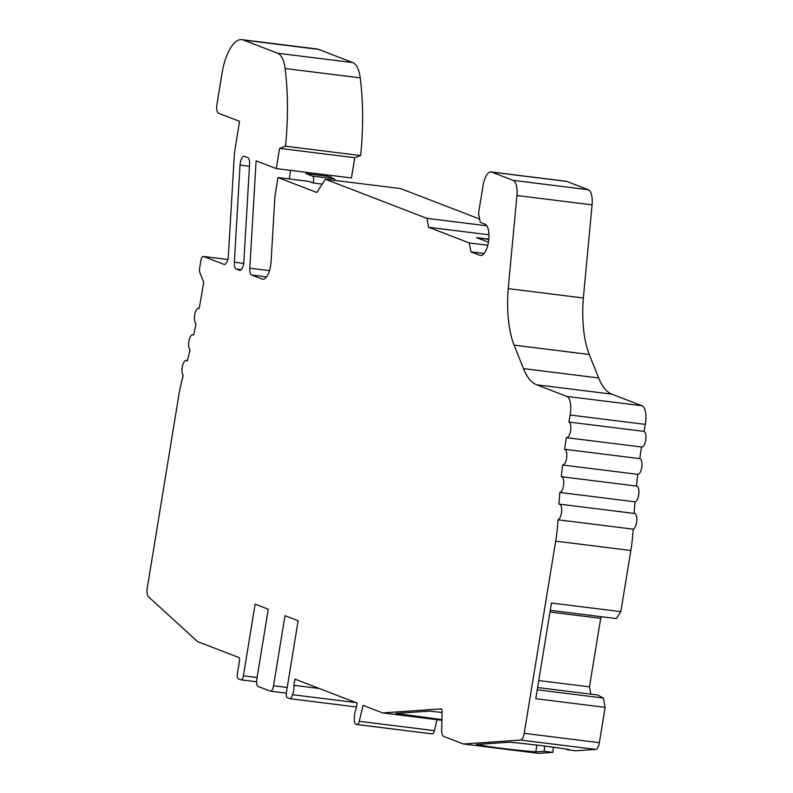 <?xml version="1.0" encoding="UTF-8"?>
<svg xmlns="http://www.w3.org/2000/svg" width="793" height="793" viewBox="0 0 793 793"><rect width="100%" height="100%" fill="white"/><g stroke="black" fill="none" stroke-linecap="round" stroke-linejoin="round"><path stroke-width="1.19" d="M241.855 39.65L317.012 48.997A39.61 15.602 97.1 0 1 318.499 49.374L352.826 62.588A31.69 12.48 97.1 0 1 355.561 64.63A31.69 12.48 97.1 0 1 360.24 77.863A158.461 62.419 97.1 0 1 360.666 155.547L354.749 157.708L351.428 177.949L276.271 168.602L279.592 148.36L285.51 146.199A158.461 62.419 -82.9 0 0 285.084 68.515A31.69 12.48 -82.9 0 0 280.405 55.282A31.69 12.48 -82.9 0 0 277.669 53.25L243.342 40.027A39.61 15.602 -82.9 0 0 241.855 39.65A39.61 15.602 -82.9 0 0 222.03 73.214L216.935 104.359A7.92 3.122 -82.9 0 0 218.65 113.3L239.555 121.349L235.124 148.4A31.69 12.48 -82.9 0 0 234.213 156.618L228.404 255.643A7.92 3.122 97.1 0 1 224.211 264.416A7.92 3.122 97.1 0 1 223.913 264.337L203.454 256.456A4.758 1.873 -82.9 0 0 203.276 256.417A4.758 1.873 -82.9 0 0 200.897 260.441L199.628 268.193A4.758 1.873 -82.9 0 0 199.866 272.584L203.672 282.13A316.913 124.848 97.1 0 1 202.542 289.217A316.913 124.848 97.1 0 1 199.132 308.507A7.92 3.122 -82.9 0 0 198.617 308.328A7.92 3.122 -82.9 0 0 194.652 315.029A7.92 3.122 -82.9 0 0 196.069 323.822A316.913 124.848 97.1 0 1 193.611 335.112A7.92 3.122 -82.9 0 0 192.848 334.745A7.92 3.122 -82.9 0 0 188.942 341.109A7.92 3.122 -82.9 0 0 190.062 350.04A316.913 124.848 97.1 0 1 187.237 361.003A7.92 3.122 -82.9 0 0 186.246 360.409A7.92 3.122 -82.9 0 0 182.4 366.435A7.92 3.122 -82.9 0 0 183.233 375.456A79.231 31.214 -82.9 0 0 178.712 395.935L147.24 588.138A7.92 3.122 -82.9 0 0 148.45 596.752L197.546 641.606L238.772 657.486A3.172 1.249 97.1 0 1 239.456 661.065L237.414 673.525A4.758 1.873 -82.9 0 0 238.445 678.887L240.834 679.799A4.758 1.873 -82.9 0 0 241.013 679.849A4.758 1.873 -82.9 0 0 243.392 675.824L255.118 604.177L268.262 609.242L256.783 679.323A6.334 2.498 -82.9 0 0 258.151 686.48L270.106 691.08A6.334 2.498 -82.9 0 0 270.344 691.139A6.334 2.498 -82.9 0 0 273.516 685.767L284.994 615.685L298.138 620.75L286.402 692.388A4.758 1.873 -82.9 0 0 287.433 697.751L289.822 698.673A4.758 1.873 -82.9 0 0 290 698.712A4.758 1.873 -82.9 0 0 292.379 694.688A7.92 3.122 -82.9 0 0 293.737 690.247A7.92 3.122 -82.9 0 0 293.906 685.34L294.927 679.115L357.058 703.044L356.037 709.279A7.92 3.122 -82.9 0 0 354.679 713.72A7.92 3.122 -82.9 0 0 354.511 718.617A4.758 1.873 -82.9 0 0 355.532 723.979L356.84 724.485A4.758 1.873 -82.9 0 0 357.019 724.534A4.758 1.873 -82.9 0 0 359.239 721.303L363.035 705.344L382.751 712.937L441.106 708.892A3.172 1.249 97.1 0 1 441.205 708.902A3.172 1.249 97.1 0 1 442.107 711.41L441.681 730.194A7.92 3.122 -82.9 0 0 443.644 736.4L463.399 744.003L520.486 740.047A7.92 3.122 -82.9 0 0 524.213 733.327L555.685 541.133A79.231 31.214 -82.9 0 0 558.014 519.802A7.92 3.122 -82.9 0 0 561.603 511.693A7.92 3.122 -82.9 0 0 559.412 504.14A7.92 3.122 -82.9 0 0 558.936 504.17A316.913 124.848 97.1 0 1 559.828 492.463A7.92 3.122 -82.9 0 0 563.664 484.632A7.92 3.122 -82.9 0 0 561.503 476.732A7.92 3.122 -82.9 0 0 561.305 476.732A316.913 124.848 97.1 0 1 562.604 464.995A7.92 3.122 -82.9 0 0 566.658 457.601A7.92 3.122 -82.9 0 0 564.626 449.284A316.913 124.848 97.1 0 1 566.331 437.607A7.92 3.122 -82.9 0 0 566.589 437.677A7.92 3.122 -82.9 0 0 570.603 430.629A7.92 3.122 -82.9 0 0 568.878 422.035A316.913 124.848 97.1 0 1 570.127 415.026A15.85 6.245 -82.9 0 0 566.836 396.411L536.692 384.803A79.231 31.214 97.1 0 1 523.469 368.616L514.112 345.143A79.231 31.214 97.1 0 1 508.204 288.642L516.927 195.504A15.85 6.245 -82.9 0 0 513.15 180.368L491.64 172.081A15.85 6.245 -82.9 0 0 491.045 171.932A15.85 6.245 -82.9 0 0 483.115 185.354L478.526 213.386L480.241 222.327L485.019 224.171A15.85 6.245 97.1 0 1 488.557 241.28A15.85 6.245 97.1 0 1 480.508 255.465A15.85 6.245 97.1 0 1 479.914 255.316L470.953 251.867L469.238 242.926L428.616 227.284L426.902 218.343L325.348 179.228L316.823 192.501L277.986 177.543L274.923 196.228L271.087 261.66A15.85 6.245 97.1 0 1 270.631 265.774A15.85 6.245 97.1 0 1 262.701 279.195A15.85 6.245 97.1 0 1 262.106 279.047L251.748 275.052A7.92 3.122 97.1 0 1 249.805 268.173L256.099 160.84L276.271 168.602M236.284 269.105A7.92 3.122 97.1 0 1 234.341 262.215L240.041 165.073A7.92 3.122 97.1 0 1 244.234 156.3A7.92 3.122 97.1 0 1 244.531 156.38L247.624 157.569A7.92 3.122 97.1 0 1 249.567 164.458L243.867 261.601A7.92 3.122 97.1 0 1 239.674 270.363A7.92 3.122 97.1 0 1 239.377 270.294L236.284 269.105L241.161 269.709M437.002 719.687L434.395 730.65A4.758 1.873 97.1 0 1 432.175 733.882A4.758 1.873 97.1 0 1 431.997 733.832M553.345 747.214L552.87 752.359L538.556 753.35L463.399 744.003M537.614 687.531L597.684 694.995L603.374 698.028L605.158 707.346L599.369 742.674A7.92 3.122 97.1 0 1 595.642 749.395L575.639 750.783L566.965 749.702L569.146 749.554A95.071 6.701 5.4 0 0 509.889 742.179L476.504 744.498C491.363 747.293 511.118 749.752 535.761 751.863L544.196 751.278L552.87 752.359M601.699 616.746L600.678 618.332L589.457 686.857L590.854 694.143M559.412 504.14L634.569 513.477A7.92 3.122 97.1 0 1 636.759 521.041A7.92 3.122 97.1 0 1 633.171 529.149A79.231 31.214 97.1 0 1 630.841 550.481L620.83 611.651L616.389 618.57L550.253 610.342M636.452 486.069A7.92 3.122 97.1 0 1 636.66 486.079A7.92 3.122 97.1 0 1 638.821 493.98A7.92 3.122 97.1 0 1 634.985 501.81A316.913 124.848 -82.9 0 0 634.093 513.418M641.478 446.984A316.913 124.848 -82.9 0 0 639.782 458.632A7.92 3.122 97.1 0 1 641.815 466.948A7.92 3.122 97.1 0 1 637.76 474.343A316.913 124.848 -82.9 0 0 636.462 486.059M491.045 171.932L566.202 181.28A15.85 6.245 97.1 0 1 566.797 181.428L588.307 189.715A15.85 6.245 97.1 0 1 592.084 204.852L583.351 297.99A79.231 31.214 -82.9 0 0 589.268 354.491L598.626 377.964A79.231 31.214 -82.9 0 0 611.849 394.151L641.993 405.758A15.85 6.245 97.1 0 1 645.284 424.374A316.913 124.848 -82.9 0 0 644.035 431.382A7.92 3.122 97.1 0 1 645.76 439.976A7.92 3.122 97.1 0 1 641.745 447.014A7.92 3.122 97.1 0 1 641.487 446.955M479.606 219.037L400.505 188.575L325.348 179.228M330.949 175.402L330.83 177.513M292.379 694.688L355.859 702.588M319.301 688.502L293.906 685.34M382.751 712.937L441.909 720.302M441.919 719.598L395.856 713.432L429.231 711.123A95.071 6.701 5.4 0 1 442.088 712.441M620.83 611.651L551.452 603.027L535.781 698.712L605.158 707.346M558.014 519.802L633.171 529.149M559.828 492.463L634.985 501.81M562.604 464.995L637.76 474.343M564.626 449.284L639.782 458.632M568.878 422.035L644.035 431.382M583.351 297.99L508.204 288.642M470.953 251.867L484.077 253.502M469.238 242.926L487.784 245.235M428.616 227.284L488.954 234.787M488.409 242.212L476.534 237.632L488.805 239.159M426.902 218.343L486.843 225.797M277.986 177.543L309.062 181.409L313.136 182.975L322.206 184.105M279.592 148.36L354.749 157.708M285.51 146.199L360.666 155.547M327.787 175.015L327.578 176.264L334.15 178.792A4.758 1.873 97.1 0 1 335.152 180.447M290.545 170.376L289.306 178.95M313.136 182.975A4.758 1.873 -82.9 0 0 313.493 181.458A4.758 1.873 -82.9 0 0 312.472 176.096L305.9 173.568L306.108 172.319M305.9 173.568L327.578 176.264M488.775 239.486L476.534 237.632M600.678 618.332L549.975 612.027M589.457 686.857L538.754 680.553M603.374 698.028L537.238 689.811M544.196 751.278L544.682 746.074M536.871 745.103L535.761 751.863M243.342 40.027L318.499 49.374M352.826 62.588L277.669 53.25M224.518 264.416L223.913 264.337M203.454 256.456L227.799 259.48L203.276 256.417M285.084 68.515L360.24 77.863M257.081 677.519L243.392 675.824M287.205 687.472L273.516 685.767M434.395 730.65L359.239 721.303M520.486 740.047L595.642 749.395M599.369 742.674L524.213 733.327M555.685 541.133L630.841 550.481M570.127 415.026L645.284 424.374M641.993 405.758L566.836 396.411M536.692 384.803L611.849 394.151M598.626 377.964L523.469 368.616M514.112 345.143L589.268 354.491M516.927 195.504L592.084 204.852M588.307 189.715L513.15 180.368M491.64 172.081L566.797 181.428M481.123 255.465L479.914 255.316M263.316 279.195L262.106 279.047M251.748 275.052L266.537 276.896M269.501 270.621L249.805 268.173M334.15 178.792L312.472 176.096M239.982 270.363L239.377 270.294M243.679 263.375L234.341 262.215M240.041 165.073L249.458 166.243M199.152 308.398L198.617 308.328M193.67 334.844L192.848 334.745M187.366 360.547L186.246 360.409M241.013 679.849L256.575 681.782M270.344 691.139L286.303 693.122M356.414 706.979L290 698.712M432.175 733.882L357.019 724.534M561.503 476.732L636.66 486.079M566.589 437.677L641.745 447.014"/></g></svg>
